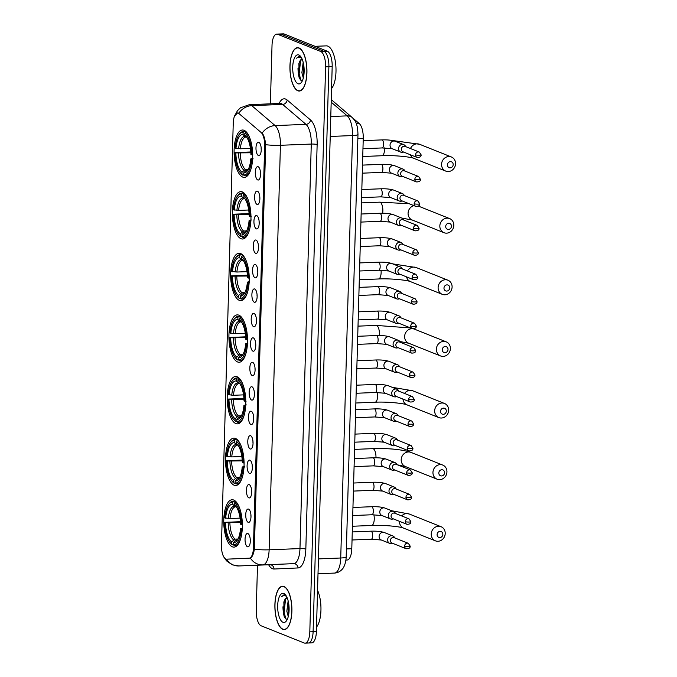 <?xml version="1.0" encoding="UTF-8"?>
<svg xmlns="http://www.w3.org/2000/svg" width="677" height="677" viewBox="0 0 677 677"><rect width="100%" height="100%" fill="white"/><g stroke="black" fill="none" stroke-linecap="round" stroke-linejoin="round"><path stroke-width="1.02" d="M239.294 300.334A23.703 9.258 -92.3 0 0 240.894 300.622A23.703 9.258 -92.3 0 0 249.246 278.611A23.703 9.258 -92.3 0 0 240.597 253.545A23.703 9.258 -92.3 0 0 238.998 253.257A23.703 9.258 -92.3 0 0 230.645 275.268A23.703 9.258 -92.3 0 0 239.294 300.334M234.132 485.206A23.703 9.258 -92.3 0 0 235.731 485.494A23.703 9.258 -92.3 0 0 244.084 463.483A23.703 9.258 -92.3 0 0 235.435 438.417A23.703 9.258 -92.3 0 0 233.827 438.129A23.703 9.258 -92.3 0 0 225.483 460.14A23.703 9.258 -92.3 0 0 234.132 485.206M235.85 423.582A23.703 9.258 -92.3 0 0 237.458 423.87A23.703 9.258 -92.3 0 0 245.802 401.859A23.703 9.258 -92.3 0 0 237.153 376.793A23.703 9.258 -92.3 0 0 235.554 376.505A23.703 9.258 -92.3 0 0 227.201 398.516A23.703 9.258 -92.3 0 0 235.85 423.582M237.568 361.958A23.703 9.258 -92.3 0 0 239.176 362.246A23.703 9.258 -92.3 0 0 247.528 340.235A23.703 9.258 -92.3 0 0 238.879 315.169A23.703 9.258 -92.3 0 0 237.272 314.881A23.703 9.258 -92.3 0 0 228.919 336.892A23.703 9.258 -92.3 0 0 237.568 361.958M241.012 238.71A23.703 9.258 -92.3 0 0 242.62 239.006A23.703 9.258 -92.3 0 0 250.972 216.995A23.703 9.258 -92.3 0 0 242.324 191.921A23.703 9.258 -92.3 0 0 240.716 191.633A23.703 9.258 -92.3 0 0 232.363 213.644A23.703 9.258 -92.3 0 0 241.012 238.71M242.738 177.095A23.703 9.258 -92.3 0 0 244.338 177.382A23.703 9.258 -92.3 0 0 252.69 155.371A23.703 9.258 -92.3 0 0 244.042 130.297A23.703 9.258 -92.3 0 0 242.434 130.009A23.703 9.258 -92.3 0 0 234.09 152.02A23.703 9.258 -92.3 0 0 242.738 177.095M232.406 546.83A23.703 9.258 -92.3 0 0 234.014 547.118A23.703 9.258 -92.3 0 0 242.366 525.107A23.703 9.258 -92.3 0 0 233.717 500.041A23.703 9.258 -92.3 0 0 232.109 499.744A23.703 9.258 -92.3 0 0 223.757 521.755A23.703 9.258 -92.3 0 0 232.406 546.83M248.544 509.087A6.711 2.623 87.7 0 1 248.764 509.197A6.711 2.623 87.7 0 1 250.981 515.603A6.711 2.623 87.7 0 1 249.288 522.162A6.711 2.623 87.7 0 1 248.18 522.331A6.711 2.623 87.7 0 1 245.734 514.655A6.711 2.623 87.7 0 1 248.544 509.087M249.229 484.63A6.711 2.623 87.7 0 1 249.449 484.74A6.711 2.623 87.7 0 1 251.666 491.147A6.711 2.623 87.7 0 1 249.974 497.705A6.711 2.623 87.7 0 1 248.857 497.874A6.711 2.623 87.7 0 1 246.42 490.199A6.711 2.623 87.7 0 1 249.229 484.63M249.915 460.174A6.711 2.623 87.7 0 1 250.135 460.284A6.711 2.623 87.7 0 1 252.343 466.69A6.711 2.623 87.7 0 1 250.651 473.248A6.711 2.623 87.7 0 1 249.542 473.418A6.711 2.623 87.7 0 1 247.097 465.751A6.711 2.623 87.7 0 1 249.915 460.174M250.592 435.717A6.711 2.623 87.7 0 1 250.82 435.836A6.711 2.623 87.7 0 1 253.029 442.233A6.711 2.623 87.7 0 1 251.336 448.792A6.711 2.623 87.7 0 1 250.228 448.961A6.711 2.623 87.7 0 1 247.782 441.294A6.711 2.623 87.7 0 1 250.592 435.717M251.277 411.261A6.711 2.623 87.7 0 1 251.497 411.379A6.711 2.623 87.7 0 1 253.714 417.777A6.711 2.623 87.7 0 1 252.022 424.344A6.711 2.623 87.7 0 1 250.905 424.504A6.711 2.623 87.7 0 1 248.467 416.837A6.711 2.623 87.7 0 1 251.277 411.261M251.962 386.812A6.711 2.623 87.7 0 1 252.182 386.922A6.711 2.623 87.7 0 1 254.391 393.329A6.711 2.623 87.7 0 1 252.707 399.887A6.711 2.623 87.7 0 1 251.59 400.056A6.711 2.623 87.7 0 1 249.153 392.381A6.711 2.623 87.7 0 1 251.962 386.812M252.648 362.356A6.711 2.623 87.7 0 1 252.868 362.466A6.711 2.623 87.7 0 1 255.077 368.872A6.711 2.623 87.7 0 1 253.384 375.43A6.711 2.623 87.7 0 1 252.276 375.6A6.711 2.623 87.7 0 1 249.83 367.924A6.711 2.623 87.7 0 1 252.648 362.356M253.325 337.899A6.711 2.623 87.7 0 1 253.545 338.009A6.711 2.623 87.7 0 1 255.762 344.415A6.711 2.623 87.7 0 1 254.07 350.974A6.711 2.623 87.7 0 1 252.961 351.143A6.711 2.623 87.7 0 1 250.515 343.476A6.711 2.623 87.7 0 1 253.325 337.899M254.01 313.443A6.711 2.623 87.7 0 1 254.23 313.561A6.711 2.623 87.7 0 1 256.448 319.959A6.711 2.623 87.7 0 1 254.755 326.526A6.711 2.623 87.7 0 1 253.638 326.686A6.711 2.623 87.7 0 1 251.201 319.019A6.711 2.623 87.7 0 1 254.01 313.443M254.696 288.986A6.711 2.623 87.7 0 1 254.916 289.104A6.711 2.623 87.7 0 1 257.125 295.502A6.711 2.623 87.7 0 1 255.432 302.069A6.711 2.623 87.7 0 1 254.324 302.23A6.711 2.623 87.7 0 1 251.886 294.563A6.711 2.623 87.7 0 1 254.696 288.986M255.373 264.538A6.711 2.623 87.7 0 1 255.601 264.648A6.711 2.623 87.7 0 1 257.81 271.054A6.711 2.623 87.7 0 1 256.118 277.612A6.711 2.623 87.7 0 1 255.009 277.782A6.711 2.623 87.7 0 1 252.563 270.106A6.711 2.623 87.7 0 1 255.373 264.538M256.058 240.081A6.711 2.623 87.7 0 1 256.278 240.191A6.711 2.623 87.7 0 1 258.496 246.597A6.711 2.623 87.7 0 1 256.803 253.156A6.711 2.623 87.7 0 1 255.686 253.325A6.711 2.623 87.7 0 1 253.249 245.649A6.711 2.623 87.7 0 1 256.058 240.081M256.744 215.624A6.711 2.623 87.7 0 1 256.964 215.735A6.711 2.623 87.7 0 1 259.181 222.141A6.711 2.623 87.7 0 1 257.488 228.699A6.711 2.623 87.7 0 1 256.371 228.868A6.711 2.623 87.7 0 1 253.934 221.201A6.711 2.623 87.7 0 1 256.744 215.624M257.429 191.168A6.711 2.623 87.7 0 1 257.649 191.286A6.711 2.623 87.7 0 1 259.858 197.684A6.711 2.623 87.7 0 1 258.165 204.251A6.711 2.623 87.7 0 1 257.057 204.412A6.711 2.623 87.7 0 1 254.611 196.745A6.711 2.623 87.7 0 1 257.429 191.168M258.106 166.711A6.711 2.623 87.7 0 1 258.335 166.83A6.711 2.623 87.7 0 1 260.543 173.227A6.711 2.623 87.7 0 1 258.851 179.794A6.711 2.623 87.7 0 1 257.742 179.955A6.711 2.623 87.7 0 1 255.297 172.288A6.711 2.623 87.7 0 1 258.106 166.711M258.792 142.263A6.711 2.623 87.7 0 1 259.012 142.373A6.711 2.623 87.7 0 1 261.229 148.779A6.711 2.623 87.7 0 1 259.536 155.338A6.711 2.623 87.7 0 1 258.419 155.507A6.711 2.623 87.7 0 1 255.982 147.831A6.711 2.623 87.7 0 1 258.792 142.263M247.867 533.535A6.711 2.623 87.7 0 1 248.087 533.654A6.711 2.623 87.7 0 1 250.295 540.051A6.711 2.623 87.7 0 1 248.603 546.618A6.711 2.623 87.7 0 1 247.494 546.779A6.711 2.623 87.7 0 1 245.049 539.112A6.711 2.623 87.7 0 1 247.867 533.535M226.677 559.177A12.076 4.722 87.7 0 1 226.668 559.177A12.076 4.722 87.7 0 1 225.856 559.033A12.076 4.722 87.7 0 1 221.455 545.222L233.243 123.222A12.076 4.722 87.7 0 1 237.492 113.042A12.076 4.722 87.7 0 1 239.125 113.702L261.085 132.464A12.076 4.722 87.7 0 1 264.665 145.758L253.426 547.989A12.076 4.722 87.7 0 1 249.187 558.17L226.677 559.177M347.089 560.031L345.913 560.082L347.089 560.031A13.413 5.238 87.7 0 0 351.795 548.725L363.253 138.353A13.413 5.238 87.7 0 0 359.275 123.578L352.514 117.798M250.228 539.07A4.028 1.574 -92.3 0 0 250.304 541.05M261.161 147.789A4.028 1.574 -92.3 0 0 261.237 149.769M260.476 172.246A4.028 1.574 -92.3 0 0 260.552 174.226M259.79 196.694A4.028 1.574 -92.3 0 0 259.875 198.674M259.105 221.151A4.028 1.574 -92.3 0 0 259.189 223.131M258.428 245.607A4.028 1.574 -92.3 0 0 258.504 247.587M257.742 270.064A4.028 1.574 -92.3 0 0 257.819 272.044M257.057 294.52A4.028 1.574 -92.3 0 0 257.142 296.501M256.38 318.969A4.028 1.574 -92.3 0 0 256.456 320.949M255.694 343.425A4.028 1.574 -92.3 0 0 255.771 345.405M255.009 367.882A4.028 1.574 -92.3 0 0 255.094 369.862M254.324 392.338A4.028 1.574 -92.3 0 0 254.408 394.319M253.647 416.795A4.028 1.574 -92.3 0 0 253.723 418.775M252.961 441.243A4.028 1.574 -92.3 0 0 253.037 443.223M252.276 465.7A4.028 1.574 -92.3 0 0 252.36 467.68M251.599 490.156A4.028 1.574 -92.3 0 0 251.675 492.137M250.913 514.613A4.028 1.574 -92.3 0 0 250.989 516.593M282.791 629.314A21.689 8.479 -92.3 0 0 284.264 629.576A21.689 8.479 -92.3 0 0 291.905 609.435A21.689 8.479 -92.3 0 0 283.993 586.494A21.689 8.479 -92.3 0 0 282.521 586.231A21.689 8.479 -92.3 0 0 274.879 606.372A21.689 8.479 -92.3 0 0 282.791 629.314M297.838 90.769A21.689 8.479 -92.3 0 0 299.302 91.04A21.689 8.479 -92.3 0 0 306.943 70.89A21.689 8.479 -92.3 0 0 299.031 47.957A21.689 8.479 -92.3 0 0 297.567 47.686A21.689 8.479 -92.3 0 0 289.925 67.835A21.689 8.479 -92.3 0 0 297.838 90.769M234.521 116.105L237.559 112.924L238.795 113.194A15.656 13.548 -49.5 0 1 251.776 105.646L275.116 125.592A17.89 6.99 87.7 0 1 280.422 145.293L269.124 549.809A15.656 2.48 -178.4 0 1 254.374 549.199C253.528 554.311 252.174 557.239 250.304 557.975A15.656 14.412 -92.6 0 0 262.845 564.889L238.913 565.955A17.89 6.99 87.7 0 1 238.905 565.955L293.7 563.653A17.89 6.99 -92.3 0 0 299.97 548.573L311.276 144.057A17.89 6.99 -92.3 0 0 305.97 124.356L282.622 104.41A17.89 6.99 -92.3 0 0 281.42 103.657A17.89 6.99 -92.3 0 0 280.202 103.437L280.43 103.437M307.476 642.854A13.413 5.238 -92.3 0 0 308.39 643.015L311.682 642.888A13.413 5.238 -92.3 0 0 316.396 631.573L332.179 66.558A13.413 5.238 -92.3 0 0 327.296 51.215L284.222 34.011L280.93 34.146A13.413 5.238 -92.3 0 0 280.024 33.985A13.413 5.238 -92.3 0 1 280.93 34.146L324.004 51.342L280.93 34.146L277.638 34.282A13.413 5.238 -92.3 0 0 276.732 34.112A13.413 5.238 -92.3 0 0 272.019 45.427L270.385 103.835M332.179 66.558L328.887 66.684A13.413 5.238 -92.3 0 0 324.004 51.342A13.413 5.238 -92.3 0 1 328.887 66.684L313.104 631.709L328.887 66.684L325.595 66.82A13.413 5.238 -92.3 0 0 320.712 51.477L277.638 34.282M308.39 643.015A13.413 5.238 -92.3 0 0 313.104 631.709A13.413 5.238 -92.3 0 1 308.39 643.015L305.099 643.15A13.413 5.238 -92.3 0 0 309.812 631.844L325.595 66.82M279.085 103.479A22.358 8.733 87.7 0 1 285.652 99.079A22.358 8.733 87.7 0 1 287.166 100.018L310.506 119.964A4.468 3.867 130.5 0 1 305.97 124.356L275.116 125.592A15.656 13.548 -49.5 0 0 262.177 133.09C263.954 135.442 265.113 139.31 265.672 144.683L254.374 549.199M257.497 565.21L256.236 610.442A13.413 5.238 -92.3 0 0 261.119 625.785L304.193 642.989A13.413 5.238 -92.3 0 0 305.099 643.15M297.998 68.25A17.89 6.99 -92.3 0 0 299.276 78.1M282.961 606.787A17.89 6.99 -92.3 0 0 284.238 616.637M284.222 34.011A13.413 5.238 -92.3 0 0 283.308 33.85L276.732 34.112M283.985 586.714A21.469 8.386 -92.3 0 0 282.529 586.451A21.469 8.386 -92.3 0 0 274.972 606.389A21.469 8.386 -92.3 0 0 282.8 629.085A21.469 8.386 -92.3 0 0 284.255 629.348A21.469 8.386 -92.3 0 0 291.812 609.418A21.469 8.386 -92.3 0 0 283.985 586.714M288.267 616.586L286.836 611.238L288.14 600.837M288.715 614.394L288.14 611.187L288.647 603.317M287.09 597.639A10.104 3.952 -92.3 0 0 284.695 600.008L287.116 597.706M285.339 594.981L284.145 594.677L281.53 596.742C283.113 595.515 284.755 595.379 286.439 596.327M282.986 622.29A14.581 5.695 -92.3 0 0 286.337 620.995A14.581 5.695 -92.3 0 0 289.087 607.675A14.581 5.695 -92.3 0 0 285.279 594.618A14.581 5.695 -92.3 0 0 283.79 593.509A14.581 5.695 -92.3 0 0 277.68 605.619A14.581 5.695 -92.3 0 0 282.986 622.29M284.695 600.008L283.849 601.98L284.222 616.612L285.99 619.049L287.387 619.176M316.523 627.063A22.358 8.733 -92.3 0 0 317.547 590.302M281.53 596.742L284.374 594.685M285.956 619.032L284.12 612.406L285.584 598.739M284.509 617.238L283.468 612.431L284.179 601.083M288.859 613.404L288.766 604.112M299.022 48.177A21.469 8.386 -92.3 0 0 297.575 47.915A21.469 8.386 -92.3 0 0 290.01 67.844A21.469 8.386 -92.3 0 0 297.846 90.549A21.469 8.386 -92.3 0 0 299.293 90.811A21.469 8.386 -92.3 0 0 306.859 70.882A21.469 8.386 -92.3 0 0 299.022 48.177M331.561 88.526A22.358 8.733 -92.3 0 0 335.792 65.17A22.358 8.733 -92.3 0 0 327.846 46.138A22.358 8.733 -92.3 0 0 326.331 45.867L315.033 46.315M303.304 78.05L301.883 72.701L303.178 62.301M303.761 75.849L303.186 72.651L303.685 64.772M302.128 59.102A10.104 3.952 -92.3 0 0 299.742 61.472L302.162 59.17M300.376 56.445L299.192 56.14L296.577 58.205C298.159 56.978 299.793 56.843 301.485 57.79M298.032 83.753A14.581 5.695 -92.3 0 0 301.383 82.459A14.581 5.695 -92.3 0 0 304.125 69.139A14.581 5.695 -92.3 0 0 300.317 56.073A14.581 5.695 -92.3 0 0 298.836 54.972A14.581 5.695 -92.3 0 0 292.726 67.082A14.581 5.695 -92.3 0 0 298.032 83.753M299.742 61.472L298.895 63.443L299.268 78.075L301.037 80.512L302.433 80.639M296.577 58.205L299.412 56.14M301.003 80.487L299.158 73.869L300.63 60.202M299.556 78.701L298.506 73.895L299.226 62.546M303.897 74.868L303.812 65.567M442.851 534.348A3.131 2.835 111.8 0 0 437.097 534.576A3.131 2.835 111.8 0 0 442.851 534.348M431.232 534.043A7.599 6.897 -68.2 0 1 441.04 526.706A7.599 6.897 -68.2 0 1 445.212 533.484A7.599 6.897 -68.2 0 1 435.404 540.83A7.599 6.897 -68.2 0 1 431.232 534.043M237.17 539.814L235.334 540.542L233.413 542.632A19.227 7.515 -92.3 0 0 236.95 540.703A19.227 7.515 -92.3 0 0 240.479 528.627L242.459 529.059M233.455 544.79L232.397 544.833L231.602 543.978A21.292 8.319 -92.3 0 1 230.307 542.836A21.292 8.319 -92.3 0 1 224.713 522.331L240.487 521.705M228.758 504.314A21.292 8.319 -92.3 0 1 232.77 502.19L233.616 501.268A22.18 8.666 -92.3 0 0 232.99 501.234A22.18 8.666 -92.3 0 0 229.401 503.476L228.758 504.314A21.292 8.319 -92.3 0 0 224.832 517.913L230.019 518.531L240.107 518.125M233.616 501.268L235.494 501.192M236.214 501.928L234.521 502.884A21.292 8.319 -92.3 0 1 241.41 524.531L242.586 524.641M239.303 507.301A22.18 8.666 -92.3 0 0 235.368 501.97M241.291 528.949A21.292 8.319 -92.3 0 1 233.353 544.68L234.149 545.535A22.18 8.666 -92.3 0 0 234.775 545.56A22.18 8.666 -92.3 0 0 240.572 539.01M232.77 502.19L232.71 504.23A19.227 7.515 -92.3 0 0 225.644 518.243M241.41 524.531L240.597 524.21A19.227 7.515 -92.3 0 0 235.545 505.905A19.227 7.515 -92.3 0 0 234.462 504.932L234.521 502.884M233.353 544.68L233.413 542.632M236.163 506.76L234.521 506.176L232.71 504.23M234.462 504.932L236.4 506.997M240.479 528.627L242.738 528.068M235.96 506.768L235.774 506.768A16.544 6.465 -92.3 0 0 235.714 506.768A16.544 6.465 -92.3 0 0 230.019 518.531M230.307 542.836L231.009 543.614A22.18 8.666 -92.3 0 0 232.397 544.833M224.713 522.331L225.517 522.652A19.227 7.515 -92.3 0 0 231.661 541.938L231.602 543.978M240.538 522.517L225.517 522.652M231.661 541.938L235.054 539.129L237.991 539.01M444.577 472.724A3.131 2.835 111.8 0 0 438.814 472.961A3.131 2.835 111.8 0 0 444.577 472.724M432.95 472.419A7.599 6.897 -68.2 0 1 442.766 465.082A7.599 6.897 -68.2 0 1 446.938 471.861A7.599 6.897 -68.2 0 1 437.122 479.206A7.599 6.897 -68.2 0 1 432.95 472.419M238.888 478.19L237.052 478.918L235.131 481.008A19.227 7.515 -92.3 0 0 238.668 479.079A19.227 7.515 -92.3 0 0 242.197 467.003L244.185 467.435M235.181 483.166L234.124 483.209L233.32 482.354A21.292 8.319 -92.3 0 1 232.025 481.212A21.292 8.319 -92.3 0 1 226.431 460.707L242.214 460.081M230.476 442.69A21.292 8.319 -92.3 0 1 234.487 440.566L235.334 439.644A22.18 8.666 -92.3 0 0 234.716 439.61A22.18 8.666 -92.3 0 0 231.119 441.853L230.476 442.69A21.292 8.319 -92.3 0 0 226.558 456.29L231.746 456.907L241.824 456.501M235.334 439.644L237.212 439.568M237.94 440.312L236.239 441.26A21.292 8.319 -92.3 0 1 243.128 462.916L244.304 463.017M241.02 445.678A22.18 8.666 -92.3 0 0 237.085 440.346M243.009 467.325A21.292 8.319 -92.3 0 1 235.071 483.056L235.875 483.911A22.18 8.666 -92.3 0 0 236.493 483.945A22.18 8.666 -92.3 0 0 242.29 477.387M234.487 440.566L234.437 442.606A19.227 7.515 -92.3 0 0 227.362 456.62M243.128 462.916L242.324 462.586A19.227 7.515 -92.3 0 0 237.272 444.281A19.227 7.515 -92.3 0 0 236.18 443.308L236.239 441.26M235.071 483.056L235.131 481.008M237.889 445.136L236.239 444.552L234.437 442.606M236.18 443.308L238.118 445.373M242.197 467.003L244.456 466.445M237.678 445.144L237.441 445.144A16.544 6.465 -92.3 0 0 237.441 445.144A16.544 6.465 -92.3 0 0 231.746 456.907M232.025 481.212L232.736 481.99A22.18 8.666 -92.3 0 0 234.124 483.209M226.431 460.707L227.244 461.029A19.227 7.515 -92.3 0 0 233.379 480.315L233.32 482.354M242.264 460.893L227.244 461.029M233.379 480.315L236.772 477.513L239.717 477.395M446.295 411.1A3.131 2.835 111.8 0 0 440.532 411.337A3.131 2.835 111.8 0 0 446.295 411.1M434.668 410.804A7.599 6.897 -68.2 0 1 444.484 403.458A7.599 6.897 -68.2 0 1 448.656 410.237A7.599 6.897 -68.2 0 1 438.848 417.582A7.599 6.897 -68.2 0 1 434.668 410.804M240.606 416.575L238.778 417.294L236.848 419.393A19.227 7.515 -92.3 0 0 240.386 417.455A19.227 7.515 -92.3 0 0 243.923 405.379L245.903 405.811M236.899 421.543L235.841 421.585L235.046 420.73A21.292 8.319 -92.3 0 1 233.751 419.588A21.292 8.319 -92.3 0 1 228.149 399.083L243.932 398.457M232.203 381.066A21.292 8.319 -92.3 0 1 236.214 378.942L237.06 378.02A22.18 8.666 -92.3 0 0 236.434 377.986A22.18 8.666 -92.3 0 0 232.846 380.229L232.203 381.066A21.292 8.319 -92.3 0 0 228.276 394.674L233.463 395.283L243.551 394.877M237.06 378.02L238.939 377.944M239.658 378.688L237.965 379.645A21.292 8.319 -92.3 0 1 244.854 401.292L246.03 401.393M242.738 384.054A22.18 8.666 -92.3 0 0 238.812 378.722M244.727 405.701A21.292 8.319 -92.3 0 1 236.798 421.432L237.593 422.287A22.18 8.666 -92.3 0 0 238.219 422.321A22.18 8.666 -92.3 0 0 244.016 415.763M236.214 378.942L236.155 380.982A19.227 7.515 -92.3 0 0 229.088 394.996M244.854 401.292L244.042 400.962A19.227 7.515 -92.3 0 0 238.989 382.657A19.227 7.515 -92.3 0 0 237.906 381.684L237.965 379.645M236.798 421.432L236.848 419.393M239.607 383.512L237.965 382.928L236.155 380.982M237.906 381.684L239.836 383.749M243.923 405.379L246.183 404.821M239.396 383.52L239.159 383.52A16.544 6.465 -92.3 0 0 233.463 395.283M233.751 419.588L234.454 420.375A22.18 8.666 -92.3 0 0 235.841 421.585M228.149 399.083L228.961 399.405A19.227 7.515 -92.3 0 0 235.105 418.691L235.046 420.73M243.982 399.269L228.961 399.405M235.105 418.691L238.499 415.89L241.435 415.771M448.013 349.476A3.131 2.835 111.8 0 0 442.259 349.713A3.131 2.835 111.8 0 0 448.013 349.476M436.394 349.18A7.599 6.897 -68.2 0 1 446.202 341.834A7.599 6.897 -68.2 0 1 450.383 348.613A7.599 6.897 -68.2 0 1 440.566 355.958A7.599 6.897 -68.2 0 1 436.394 349.18M242.332 354.951L240.496 355.67L238.575 357.769A19.227 7.515 -92.3 0 0 242.112 355.831A19.227 7.515 -92.3 0 0 245.641 343.755L247.63 344.187M238.626 359.919L237.559 359.961L236.764 359.106A21.292 8.319 -92.3 0 1 235.469 357.964A21.292 8.319 -92.3 0 1 229.875 337.459L245.658 336.833M233.92 319.442A21.292 8.319 -92.3 0 1 237.932 317.318L238.778 316.396A22.18 8.666 -92.3 0 0 238.16 316.362A22.18 8.666 -92.3 0 0 234.564 318.613L233.92 319.442A21.292 8.319 -92.3 0 0 229.994 333.05L235.19 333.659L245.269 333.253M238.778 316.396L240.657 316.32M241.384 317.064L239.683 318.021A21.292 8.319 -92.3 0 1 246.572 339.668L247.748 339.778M244.465 322.43A22.18 8.666 -92.3 0 0 240.53 317.098M246.453 344.077A21.292 8.319 -92.3 0 1 238.516 359.809L239.311 360.663A22.18 8.666 -92.3 0 0 239.937 360.697A22.18 8.666 -92.3 0 0 245.734 354.139M237.932 317.318L237.872 319.358A19.227 7.515 -92.3 0 0 230.806 333.372M246.572 339.668L245.768 339.346A19.227 7.515 -92.3 0 0 240.716 321.033A19.227 7.515 -92.3 0 0 239.624 320.06L239.683 318.021M238.516 359.809L238.575 357.769M241.334 321.888L239.683 321.304L237.872 319.358M239.624 320.06L241.562 322.125M245.641 343.755L247.9 343.205M241.122 321.897L240.944 321.897A16.544 6.465 -92.3 0 0 240.877 321.897A16.544 6.465 -92.3 0 0 235.19 333.659M235.469 357.964L236.18 358.751A22.18 8.666 -92.3 0 0 237.559 359.961M229.875 337.459L230.688 337.789A19.227 7.515 -92.3 0 0 236.823 357.067L236.764 359.106M245.7 337.645L230.688 337.789M236.823 357.067L240.217 354.266L243.153 354.147M449.74 287.86A3.131 2.835 111.8 0 0 443.977 288.089A3.131 2.835 111.8 0 0 449.74 287.86M438.112 287.556A7.599 6.897 -68.2 0 1 447.929 280.21A7.599 6.897 -68.2 0 1 452.101 286.989A7.599 6.897 -68.2 0 1 442.284 294.334A7.599 6.897 -68.2 0 1 438.112 287.556M244.05 293.327L242.214 294.055L240.293 296.145A19.227 7.515 -92.3 0 0 243.83 294.216A19.227 7.515 -92.3 0 0 247.359 282.131L249.348 282.563M240.343 298.303L239.286 298.345L238.49 297.491A21.292 8.319 -92.3 0 1 237.195 296.34A21.292 8.319 -92.3 0 1 231.593 275.835L247.376 275.209M235.647 257.827A21.292 8.319 -92.3 0 1 239.658 255.694L240.504 254.772A22.18 8.666 -92.3 0 0 239.878 254.747A22.18 8.666 -92.3 0 0 236.29 256.989L235.647 257.827A21.292 8.319 -92.3 0 0 231.72 271.426L236.908 272.036L246.995 271.629M240.504 254.772L242.374 254.696M243.102 255.441L241.401 256.397A21.292 8.319 -92.3 0 1 248.298 278.044L249.475 278.154M246.183 260.814A22.18 8.666 -92.3 0 0 242.256 255.474M248.171 282.461A21.292 8.319 -92.3 0 1 240.233 298.185L241.037 299.039A22.18 8.666 -92.3 0 0 241.655 299.073A22.18 8.666 -92.3 0 0 247.46 292.515M239.658 255.694L239.599 257.742A19.227 7.515 -92.3 0 0 232.533 271.748M248.298 278.044L247.486 277.722A19.227 7.515 -92.3 0 0 242.434 259.418A19.227 7.515 -92.3 0 0 241.35 258.436L241.401 256.397M240.233 298.185L240.293 296.145M243.051 260.264L241.41 259.68L239.599 257.742M241.35 258.436L243.28 260.501M247.359 282.131L249.627 281.581M242.84 260.273L242.603 260.273A16.544 6.465 -92.3 0 0 242.603 260.273A16.544 6.465 -92.3 0 0 236.908 272.036M237.195 296.34L237.898 297.127A22.18 8.666 -92.3 0 0 239.286 298.345M231.593 275.835L232.406 276.165A19.227 7.515 -92.3 0 0 238.541 295.443L238.49 297.491M247.427 276.021L232.406 276.165M238.541 295.443L241.934 292.642L244.879 292.523M451.457 226.236A3.131 2.835 111.8 0 0 445.703 226.465A3.131 2.835 111.8 0 0 451.457 226.236M439.838 225.932A7.599 6.897 -68.2 0 1 449.646 218.586A7.599 6.897 -68.2 0 1 453.818 225.373A7.599 6.897 -68.2 0 1 444.01 232.71A7.599 6.897 -68.2 0 1 439.838 225.932M245.776 231.703L243.94 232.431L242.019 234.521A19.227 7.515 -92.3 0 0 245.556 232.592A19.227 7.515 -92.3 0 0 249.085 220.507L251.065 220.939M242.061 236.679L241.004 236.722L240.208 235.867A21.292 8.319 -92.3 0 1 238.913 234.716A21.292 8.319 -92.3 0 1 233.32 214.22L249.094 213.593M237.365 196.203A21.292 8.319 -92.3 0 1 241.376 194.071L242.222 193.157A22.18 8.666 -92.3 0 0 241.596 193.123A22.18 8.666 -92.3 0 0 238.008 195.365L237.365 196.203A21.292 8.319 -92.3 0 0 233.438 209.802L238.626 210.412L248.713 210.005M242.222 193.157L244.101 193.08M244.82 193.817L243.128 194.773A21.292 8.319 -92.3 0 1 250.016 216.42L251.192 216.53M247.909 199.19A22.18 8.666 -92.3 0 0 243.974 193.85M249.898 220.837A21.292 8.319 -92.3 0 1 241.96 236.561L242.755 237.415A22.18 8.666 -92.3 0 0 243.382 237.449A22.18 8.666 -92.3 0 0 249.178 230.899M241.376 194.071L241.317 196.118A19.227 7.515 -92.3 0 0 234.25 210.124M250.016 216.42L249.204 216.098A19.227 7.515 -92.3 0 0 244.152 197.794A19.227 7.515 -92.3 0 0 243.068 196.812L243.128 194.773M241.96 236.561L242.019 234.521M244.769 198.64L243.128 198.056L241.317 196.118M243.068 196.812L245.006 198.877M249.085 220.507L251.345 219.957M244.566 198.649L244.321 198.649A16.544 6.465 -92.3 0 0 238.626 210.412M238.913 234.716L239.624 235.503A22.18 8.666 -92.3 0 0 241.004 236.722M233.32 214.22L234.124 214.541A19.227 7.515 -92.3 0 0 240.267 233.819L240.208 235.867M249.144 214.397L234.124 214.541M240.267 233.819L243.661 231.018L246.597 230.899M453.184 164.613A3.131 2.835 111.8 0 0 447.421 164.841A3.131 2.835 111.8 0 0 453.184 164.613M441.556 164.308A7.599 6.897 -68.2 0 1 451.373 156.971A7.599 6.897 -68.2 0 1 455.545 163.749A7.599 6.897 -68.2 0 1 445.728 171.086A7.599 6.897 -68.2 0 1 441.556 164.308M247.494 170.079L245.658 170.807L243.737 172.897A19.227 7.515 -92.3 0 0 247.274 170.968A19.227 7.515 -92.3 0 0 250.803 158.892L252.792 159.323M243.788 175.055L242.73 175.098L241.926 174.243A21.292 8.319 -92.3 0 1 240.631 173.1A21.292 8.319 -92.3 0 1 235.037 152.596L250.82 151.97M239.083 134.579A21.292 8.319 -92.3 0 1 243.094 132.447L243.94 131.533A22.18 8.666 -92.3 0 0 243.322 131.499A22.18 8.666 -92.3 0 0 239.726 133.741L239.083 134.579A21.292 8.319 -92.3 0 0 235.164 148.178L240.352 148.788L250.431 148.39M243.94 131.533L245.819 131.456M246.546 132.193L244.846 133.149A21.292 8.319 -92.3 0 1 251.742 154.796L252.91 154.906M249.627 137.566A22.18 8.666 -92.3 0 0 245.692 132.227M251.616 159.213A21.292 8.319 -92.3 0 1 243.678 174.937L244.482 175.792A22.18 8.666 -92.3 0 0 245.099 175.825A22.18 8.666 -92.3 0 0 250.896 169.275M243.094 132.447L243.043 134.495A19.227 7.515 -92.3 0 0 235.968 148.5M251.742 154.796L250.93 154.474A19.227 7.515 -92.3 0 0 245.878 136.17A19.227 7.515 -92.3 0 0 244.786 135.188L244.846 133.149M243.678 174.937L243.737 172.897M246.496 137.025L244.846 136.432L243.043 134.495M244.786 135.188L246.724 137.253M250.803 158.892L253.063 158.333M246.284 137.033L246.106 137.025A16.544 6.465 -92.3 0 0 246.047 137.025A16.544 6.465 -92.3 0 0 240.352 148.788M240.631 173.1L241.342 173.879A22.18 8.666 -92.3 0 0 242.73 175.098M235.037 152.596L235.85 152.917A19.227 7.515 -92.3 0 0 241.985 172.195L241.926 174.243M250.871 152.782L235.85 152.917M241.985 172.195L245.379 169.394L248.324 169.275M394.86 537.953L394.403 537.242A4.028 3.647 111.8 0 0 387.616 539.814A4.028 3.647 111.8 0 0 391.881 543.546L392.711 543.352M404.601 546.144A2.911 2.64 111.8 0 1 408.349 543.335L394.149 537.665A2.911 2.64 111.8 0 0 390.401 540.474A2.911 2.64 111.8 0 0 391.991 543.064L406.192 548.734C409.018 548.776 410.347 547.896 410.177 546.119A2.911 0.457 1.6 0 1 408.409 546.491A2.911 0.457 -178.4 0 1 404.601 546.144A2.911 2.64 111.8 0 0 406.192 548.734M395.546 513.496L395.089 512.785A4.028 3.647 111.8 0 0 388.302 515.358A4.028 3.647 111.8 0 0 392.567 519.09L393.388 518.895M405.278 521.688A2.911 2.64 111.8 0 1 409.035 518.878L394.835 513.208A2.911 2.64 111.8 0 0 391.078 516.018A2.911 2.64 111.8 0 0 392.677 518.607L406.877 524.286C409.703 524.32 411.032 523.448 410.863 521.662A2.911 0.457 1.6 0 1 409.094 522.035A2.911 0.457 -178.4 0 1 405.278 521.688A2.911 2.64 111.8 0 0 406.877 524.286M396.231 489.039L395.766 488.337A4.028 3.647 111.8 0 0 388.987 490.91A4.028 3.647 111.8 0 0 393.252 494.633L394.073 494.438M405.963 497.231A2.911 2.64 111.8 0 1 409.712 494.43L395.512 488.76A2.911 2.64 111.8 0 0 391.763 491.561A2.911 2.64 111.8 0 0 393.362 494.159L407.562 499.829C410.389 499.863 411.718 498.991 411.54 497.206A2.911 0.457 1.6 0 1 409.78 497.578A2.911 0.457 -178.4 0 1 405.963 497.231A2.911 2.64 111.8 0 0 407.562 499.829M396.917 464.591L396.451 463.88A4.028 3.647 111.8 0 0 389.664 466.453A4.028 3.647 111.8 0 0 393.938 470.185L394.759 469.99M406.649 472.783A2.911 2.64 111.8 0 1 410.397 469.973L396.197 464.304A2.911 2.64 111.8 0 0 392.448 467.113A2.911 2.64 111.8 0 0 394.039 469.703L408.239 475.372C411.066 475.406 412.395 474.535 412.225 472.749A2.911 0.457 1.6 0 1 410.457 473.13A2.911 0.457 -178.4 0 1 406.649 472.783A2.911 2.64 111.8 0 0 408.239 475.372M397.594 440.135L397.137 439.424A4.028 3.647 111.8 0 0 390.35 441.996A4.028 3.647 111.8 0 0 394.615 445.728L395.444 445.534M407.334 448.326A2.911 2.64 111.8 0 1 411.083 445.517L396.883 439.847A2.911 2.64 111.8 0 0 393.134 442.656A2.911 2.64 111.8 0 0 394.725 445.246L408.925 450.916C411.751 450.95 413.08 450.078 412.911 448.301A2.911 0.457 1.6 0 1 411.142 448.673A2.911 0.457 -178.4 0 1 407.334 448.326A2.911 2.64 111.8 0 0 408.925 450.916M398.279 415.678L397.814 414.967A4.028 3.647 111.8 0 0 391.035 417.54A4.028 3.647 111.8 0 0 395.3 421.272L396.121 421.077M408.011 423.87A2.911 2.64 111.8 0 1 411.768 421.06L397.568 415.39A2.911 2.64 111.8 0 0 393.811 418.2A2.911 2.64 111.8 0 0 395.41 420.789L409.61 426.459C412.437 426.502 413.765 425.621 413.596 423.844A2.911 0.457 1.6 0 1 411.828 424.217A2.911 0.457 -178.4 0 1 408.011 423.87A2.911 2.64 111.8 0 0 409.61 426.459M398.965 391.221L398.499 390.511A4.028 3.647 111.8 0 0 391.721 393.083A4.028 3.647 111.8 0 0 395.986 396.815L396.807 396.62M408.696 399.413A2.911 2.64 111.8 0 1 412.445 396.604L398.245 390.934A2.911 2.64 111.8 0 0 394.496 393.743A2.911 2.64 111.8 0 0 396.096 396.333L410.296 402.011C413.122 402.045 414.451 401.173 414.273 399.388A2.911 0.457 1.6 0 1 412.505 399.76A2.911 0.457 -178.4 0 1 408.696 399.413A2.911 2.64 111.8 0 0 410.296 402.011M399.642 366.765L399.185 366.062A4.028 3.647 111.8 0 0 392.398 368.635A4.028 3.647 111.8 0 0 396.663 372.358L397.492 372.164M409.382 374.956A2.911 2.64 111.8 0 1 413.131 372.155L398.931 366.485A2.911 2.64 111.8 0 0 395.182 369.287A2.911 2.64 111.8 0 0 396.773 371.885L410.973 377.554C413.799 377.588 415.128 376.717 414.959 374.931A2.911 0.457 1.6 0 1 413.19 375.303A2.911 0.457 -178.4 0 1 409.382 374.956A2.911 2.64 111.8 0 0 410.973 377.554M400.327 342.317L399.87 341.606A4.028 3.647 111.8 0 0 393.083 344.178A4.028 3.647 111.8 0 0 397.348 347.91L398.169 347.716M410.059 350.508A2.911 2.64 111.8 0 1 413.816 347.699L399.616 342.029A2.911 2.64 111.8 0 0 395.859 344.838A2.911 2.64 111.8 0 0 397.458 347.428L411.658 353.098C414.485 353.132 415.813 352.26 415.644 350.474A2.911 0.457 1.6 0 1 413.875 350.855A2.911 0.457 -178.4 0 1 410.059 350.508A2.911 2.64 111.8 0 0 411.658 353.098M401.012 317.86L400.547 317.149A4.028 3.647 111.8 0 0 393.769 319.722A4.028 3.647 111.8 0 0 398.034 323.454L398.855 323.259M410.744 326.052A2.911 2.64 111.8 0 1 414.502 323.242L400.293 317.572A2.911 2.64 111.8 0 0 396.544 320.382A2.911 2.64 111.8 0 0 398.144 322.971L412.344 328.641C415.17 328.675 416.499 327.803 416.321 326.026A2.911 0.457 1.6 0 1 414.561 326.399A2.911 0.457 -178.4 0 1 410.744 326.052A2.911 2.64 111.8 0 0 412.344 328.641M401.698 293.403L401.233 292.692A4.028 3.647 111.8 0 0 394.446 295.265A4.028 3.647 111.8 0 0 398.719 298.997L399.54 298.802M411.43 301.595A2.911 2.64 111.8 0 1 415.179 298.785L400.979 293.116A2.911 2.64 111.8 0 0 397.23 295.925A2.911 2.64 111.8 0 0 398.821 298.515L413.021 304.185C415.847 304.227 417.176 303.347 417.007 301.57A2.911 0.457 1.6 0 1 415.238 301.942A2.911 0.457 -178.4 0 1 411.43 301.595A2.911 2.64 111.8 0 0 413.021 304.185M402.375 268.947L401.918 268.236A4.028 3.647 111.8 0 0 395.131 270.808A4.028 3.647 111.8 0 0 399.396 274.54L400.225 274.346M412.115 277.138A2.911 2.64 111.8 0 1 415.864 274.329L401.664 268.659A2.911 2.64 111.8 0 0 397.915 271.469A2.911 2.64 111.8 0 0 399.506 274.058L413.706 279.736C416.533 279.77 417.861 278.899 417.692 277.113A2.911 0.457 1.6 0 1 415.923 277.485A2.911 0.457 -178.4 0 1 412.115 277.138A2.911 2.64 111.8 0 0 413.706 279.736M403.06 244.49L402.595 243.788A4.028 3.647 111.8 0 0 395.817 246.36A4.028 3.647 111.8 0 0 400.082 250.084L400.902 249.889M412.792 252.682A2.911 2.64 111.8 0 1 416.55 249.881L402.35 244.211A2.911 2.64 111.8 0 0 398.592 247.012A2.911 2.64 111.8 0 0 400.192 249.61L414.392 255.28C417.218 255.314 418.547 254.442 418.378 252.656A2.911 0.457 1.6 0 1 416.609 253.029A2.911 0.457 -178.4 0 1 412.792 252.682A2.911 2.64 111.8 0 0 414.392 255.28M403.746 220.042L403.28 219.331A4.028 3.647 111.8 0 0 396.502 221.904A4.028 3.647 111.8 0 0 400.767 225.636L401.588 225.441M413.478 228.234A2.911 2.64 111.8 0 1 417.227 225.424L403.027 219.754A2.911 2.64 111.8 0 0 399.278 222.564A2.911 2.64 111.8 0 0 400.877 225.153L415.077 230.823C417.904 230.857 419.232 229.985 419.055 228.208A2.911 0.457 1.6 0 1 417.286 228.581A2.911 0.457 -178.4 0 1 413.478 228.234A2.911 2.64 111.8 0 0 415.077 230.823M404.423 195.585L403.966 194.874A4.028 3.647 111.8 0 0 397.179 197.447A4.028 3.647 111.8 0 0 401.444 201.179L402.273 200.984M414.163 203.777A2.911 2.64 111.8 0 1 417.912 200.967L403.712 195.298A2.911 2.64 111.8 0 0 399.963 198.107A2.911 2.64 111.8 0 0 401.554 200.697L415.754 206.367C418.581 206.4 419.909 205.529 419.74 203.752A2.911 0.457 1.6 0 1 417.971 204.124A2.911 0.457 -178.4 0 1 414.163 203.777A2.911 2.64 111.8 0 0 415.754 206.367M405.108 171.129L404.651 170.418A4.028 3.647 111.8 0 0 397.864 172.99A4.028 3.647 111.8 0 0 402.13 176.722L402.95 176.528M414.84 179.32A2.911 2.64 111.8 0 1 418.598 176.511L404.397 170.841A2.911 2.64 111.8 0 0 400.64 173.65A2.911 2.64 111.8 0 0 402.24 176.24L416.44 181.91C419.266 181.952 420.595 181.072 420.425 179.295A2.911 0.457 1.6 0 1 418.657 179.667A2.911 0.457 -178.4 0 1 414.84 179.32A2.911 2.64 111.8 0 0 416.44 181.91M405.794 146.672L405.328 145.961A4.028 3.647 111.8 0 0 398.55 148.534A4.028 3.647 111.8 0 0 402.815 152.266L403.636 152.071M415.526 154.864A2.911 2.64 111.8 0 1 419.283 152.063L405.083 146.384A2.911 2.64 111.8 0 0 401.326 149.194A2.911 2.64 111.8 0 0 402.925 151.783L417.125 157.462C419.952 157.496 421.28 156.624 421.111 154.838A2.911 0.457 1.6 0 1 419.342 155.211A2.911 0.457 -178.4 0 1 415.526 154.864A2.911 2.64 111.8 0 0 417.125 157.462M253.426 547.989L254.484 547.947M264.665 145.758L265.714 145.716M346.396 548.937L351.795 548.725M357.862 138.565L363.253 138.353M356.322 123.696L359.275 123.578M223.528 556.477L226.499 560.852L232.321 564.83L238.905 565.955L269.759 564.72A17.89 6.99 -92.3 0 0 269.759 564.72A17.89 6.99 -92.3 0 0 269.768 564.72A4.468 4.113 87.4 0 1 274.067 569.018A22.358 8.733 87.7 0 1 268.634 564.762M238.913 565.955A15.656 14.412 -92.6 0 1 226.457 559.177M234.487 116.224L237.466 110.681L240.47 107.804L249.356 104.673A17.89 6.99 87.7 0 1 250.566 104.893A17.89 6.99 87.7 0 1 251.776 105.646L282.622 104.41A4.468 3.867 130.5 0 0 287.166 100.018M265.672 144.683A15.656 2.48 1.6 0 0 280.422 145.293L311.276 144.057A4.468 0.711 -178.4 0 1 317.141 144.59L305.835 549.106A22.358 8.733 87.7 0 1 297.998 567.952L274.067 569.018M305.835 549.106A4.468 0.711 -178.4 0 0 299.97 548.573L269.124 549.809A17.89 6.99 87.7 0 1 262.845 564.889L293.7 563.653A4.468 4.113 87.4 0 1 297.998 567.952M310.506 119.964A22.358 8.733 87.7 0 1 317.141 144.59M309.812 631.844L316.396 631.573M320.712 51.477L327.296 51.215M334.463 573.081A17.89 6.99 -92.3 0 0 340.734 558L352.539 135.561A17.89 6.99 -92.3 0 0 347.233 115.86A8.945 7.743 -49.5 0 1 352.192 117.51C355.662 121.09 357.608 123.798 357.972 134.41L346.175 556.858C345.947 563.721 343.341 568.435 342.02 569.425C339.998 571.659 337.493 572.877 334.497 573.081A8.945 8.234 -92.6 0 1 334.463 573.081L318.012 573.741M346.175 556.858A8.945 1.413 -178.4 0 1 340.734 558L318.427 558.897M331.18 102.142L347.233 115.86L330.782 116.52M357.972 134.41A8.945 1.413 -178.4 0 1 352.539 135.561L330.224 136.458M399.472 521.324A7.599 6.897 111.8 0 0 399.464 521.366A7.599 6.897 111.8 0 0 403.644 528.145C400.843 526.681 383.58 524.785 371.58 525.479A7.599 2.97 87.7 0 0 374.254 519.064A7.599 2.97 87.7 0 0 373.873 514.732M391.721 510.763L409.28 514.021A7.599 6.897 111.8 0 0 401.689 515.95M236.806 539.831A16.544 6.465 -92.3 0 0 237.043 539.831L237.72 539.518M234.521 506.176A17.204 6.719 -92.3 0 0 228.31 518.48M235.334 540.542A17.204 6.719 -92.3 0 0 237.669 539.611M228.183 522.898A17.204 6.719 -92.3 0 0 233.582 539.84M229.901 522.94A16.544 6.465 -92.3 0 0 235.054 539.129M354.562 449.384L372.688 448.656C388.894 448.166 401.664 449.418 410.998 452.397A7.599 6.897 111.8 0 0 401.19 459.742A7.599 6.897 111.8 0 0 405.362 466.521L397.695 464.904M372.688 448.656A7.599 2.97 87.7 0 1 373.205 448.749A7.599 2.97 87.7 0 1 375.972 457.44A7.599 2.97 87.7 0 1 375.955 457.779M238.524 478.207A16.544 6.465 -92.3 0 0 238.769 478.207L239.446 477.894M236.239 444.552A17.204 6.719 -92.3 0 0 230.028 456.865M237.052 478.918A17.204 6.719 -92.3 0 0 239.387 477.987M229.909 461.274A17.204 6.719 -92.3 0 0 235.3 478.224M231.619 461.316A16.544 6.465 -92.3 0 0 236.772 477.513M402.942 399.075A7.599 6.897 111.8 0 0 407.08 404.897C404.287 403.433 387.024 401.537 375.024 402.231A7.599 2.97 87.7 0 0 377.69 395.825A7.599 2.97 87.7 0 0 377.487 392.457M392.135 387.295L412.725 390.773A7.599 6.897 111.8 0 0 404.516 393.439M240.25 416.583A16.544 6.465 -92.3 0 0 240.487 416.592L241.164 416.27M237.965 382.928A17.204 6.719 -92.3 0 0 231.754 395.241M238.778 417.294A17.204 6.719 -92.3 0 0 241.114 416.363M231.627 399.65A17.204 6.719 -92.3 0 0 237.026 416.6M233.345 399.701A16.544 6.465 -92.3 0 0 238.499 415.89M412.564 328.717A7.599 6.897 111.8 0 0 404.634 336.494A7.599 6.897 111.8 0 0 408.806 343.273L399.785 341.479M358.006 326.145L376.133 325.417A7.599 2.97 87.7 0 1 376.649 325.502A7.599 2.97 87.7 0 1 379.416 334.201A7.599 2.97 87.7 0 1 379.332 335.504M413.622 328.844L414.442 329.149A7.599 6.897 111.8 0 0 413.452 328.853M241.968 354.96A16.544 6.465 -92.3 0 0 242.205 354.968L242.882 354.655M239.683 321.304A17.204 6.719 -92.3 0 0 233.472 333.617M240.496 355.67A17.204 6.719 -92.3 0 0 242.831 354.74M233.353 338.026A17.204 6.719 -92.3 0 0 238.744 354.976M235.063 338.077A16.544 6.465 -92.3 0 0 240.217 354.266M406.555 276.876A7.599 6.897 111.8 0 0 410.524 281.649C407.732 280.185 390.468 278.298 378.46 278.983A7.599 2.97 87.7 0 0 381.134 272.577A7.599 2.97 87.7 0 0 381.049 270.182M392.702 263.878L416.169 267.533A7.599 6.897 111.8 0 0 407.452 270.978M243.686 293.344A16.544 6.465 -92.3 0 0 243.932 293.344L244.609 293.031M241.41 259.68A17.204 6.719 -92.3 0 0 235.198 271.993M242.214 294.055A17.204 6.719 -92.3 0 0 244.558 293.124M235.071 276.411A17.204 6.719 -92.3 0 0 240.462 293.353M236.781 276.453A16.544 6.465 -92.3 0 0 241.934 292.642M413.96 205.647A7.599 6.897 111.8 0 0 408.07 213.247A7.599 6.897 111.8 0 0 412.251 220.025L401.833 218.07M361.45 202.897L379.577 202.169A7.599 2.97 87.7 0 1 380.093 202.262A7.599 2.97 87.7 0 1 382.86 210.953A7.599 2.97 87.7 0 1 382.64 213.23M245.412 231.72A16.544 6.465 -92.3 0 0 245.649 231.72L246.326 231.407M243.128 198.056A17.204 6.719 -92.3 0 0 236.916 210.369M243.94 232.431A17.204 6.719 -92.3 0 0 246.276 231.5M236.789 214.787A17.204 6.719 -92.3 0 0 242.188 231.729M238.507 214.829A16.544 6.465 -92.3 0 0 243.661 231.018M410.355 154.754A7.599 6.897 111.8 0 0 413.969 158.41C411.176 156.946 393.904 155.05 381.904 155.735A7.599 2.97 87.7 0 0 384.578 149.329A7.599 2.97 87.7 0 0 384.561 147.916M392.313 140.486L419.605 144.286A7.599 6.897 111.8 0 0 410.482 148.551M247.13 170.096A16.544 6.465 -92.3 0 0 247.376 170.096L248.053 169.783M244.846 136.432A17.204 6.719 -92.3 0 0 238.634 148.745M245.658 170.807A17.204 6.719 -92.3 0 0 247.994 169.876M238.516 153.163A17.204 6.719 -92.3 0 0 243.906 170.105M240.225 153.205A16.544 6.465 -92.3 0 0 245.379 169.394M352.26 531.927L370.92 531.183A4.028 1.574 87.7 0 1 371.191 531.225A4.028 1.574 87.7 0 1 372.646 536.082A4.028 1.574 87.7 0 1 371.241 539.222L381.32 540.009L389.825 543.403M392.812 535.93L384.308 532.528A4.028 3.647 111.8 0 0 379.112 536.666A4.028 3.647 111.8 0 0 381.32 540.009M352.945 507.471L371.605 506.726A4.028 1.574 87.7 0 1 371.876 506.777A4.028 1.574 87.7 0 1 373.332 511.626A4.028 1.574 87.7 0 1 371.927 514.765L381.997 515.552L390.511 518.954M393.498 511.473L384.985 508.08A4.028 3.647 111.8 0 0 379.789 512.21A4.028 3.647 111.8 0 0 381.997 515.552M353.622 483.023L372.291 482.269A4.028 1.574 87.7 0 1 372.562 482.32A4.028 1.574 87.7 0 1 374.017 487.169A4.028 1.574 87.7 0 1 372.612 490.317L382.683 491.096L391.196 494.498M394.183 487.017L385.67 483.623A4.028 3.647 111.8 0 0 380.474 487.753A4.028 3.647 111.8 0 0 382.683 491.096M354.308 458.566L372.968 457.813A4.028 1.574 87.7 0 1 373.239 457.864A4.028 1.574 87.7 0 1 374.694 462.713A4.028 1.574 87.7 0 1 373.289 465.861L383.368 466.639L391.873 470.041M394.86 462.56L386.355 459.167A4.028 3.647 111.8 0 0 381.159 463.305A4.028 3.647 111.8 0 0 383.368 466.639M354.993 434.109L373.653 433.356A4.028 1.574 87.7 0 1 373.924 433.407A4.028 1.574 87.7 0 1 375.38 438.256A4.028 1.574 87.7 0 1 373.975 441.404L384.054 442.191L392.558 445.584M395.546 438.112L387.032 434.71A4.028 3.647 111.8 0 0 381.845 438.848A4.028 3.647 111.8 0 0 384.054 442.191M355.679 409.653L374.339 408.908A4.028 1.574 87.7 0 1 374.609 408.95A4.028 1.574 87.7 0 1 376.065 413.808A4.028 1.574 87.7 0 1 374.66 416.947L384.731 417.734L393.244 421.128M396.231 413.655L387.718 410.254A4.028 3.647 111.8 0 0 382.522 414.392A4.028 3.647 111.8 0 0 384.731 417.734M356.356 385.196L375.016 384.451A4.028 1.574 87.7 0 1 375.295 384.502A4.028 1.574 87.7 0 1 376.75 389.351A4.028 1.574 87.7 0 1 375.346 392.491L385.416 393.278L393.929 396.68M396.908 389.199L388.403 385.805A4.028 3.647 111.8 0 0 383.207 389.935A4.028 3.647 111.8 0 0 385.416 393.278M357.041 360.748L375.701 359.995A4.028 1.574 87.7 0 1 375.972 360.046A4.028 1.574 87.7 0 1 377.427 364.895A4.028 1.574 87.7 0 1 376.023 368.043L386.102 368.821L394.606 372.223M397.594 364.742L389.089 361.349A4.028 3.647 111.8 0 0 383.893 365.487A4.028 3.647 111.8 0 0 386.102 368.821M357.727 336.291L376.387 335.538A4.028 1.574 87.7 0 1 376.657 335.589A4.028 1.574 87.7 0 1 378.113 340.438A4.028 1.574 87.7 0 1 376.708 343.586L386.787 344.365L395.292 347.766M398.279 340.294L389.766 336.892A4.028 3.647 111.8 0 0 384.57 341.03A4.028 3.647 111.8 0 0 386.787 344.365M358.404 311.835L377.072 311.082A4.028 1.574 87.7 0 1 377.343 311.132A4.028 1.574 87.7 0 1 378.798 315.981A4.028 1.574 87.7 0 1 377.394 319.129L387.464 319.916L395.977 323.31M398.965 315.837L390.451 312.435A4.028 3.647 111.8 0 0 385.255 316.574A4.028 3.647 111.8 0 0 387.464 319.916M359.089 287.378L377.749 286.633A4.028 1.574 87.7 0 1 378.02 286.676A4.028 1.574 87.7 0 1 379.475 291.533A4.028 1.574 87.7 0 1 378.071 294.673L388.149 295.46L396.663 298.853M399.642 291.381L391.137 287.979A4.028 3.647 111.8 0 0 385.941 292.117A4.028 3.647 111.8 0 0 388.149 295.46M359.775 262.921L378.435 262.177A4.028 1.574 87.7 0 1 378.705 262.227A4.028 1.574 87.7 0 1 380.161 267.077A4.028 1.574 87.7 0 1 378.756 270.216L388.835 271.003L397.34 274.405M400.327 266.924L391.814 263.531A4.028 3.647 111.8 0 0 386.626 267.66A4.028 3.647 111.8 0 0 388.835 271.003M360.46 238.473L379.12 237.72A4.028 1.574 87.7 0 1 379.391 237.771A4.028 1.574 87.7 0 1 380.846 242.62A4.028 1.574 87.7 0 1 379.442 245.768L389.512 246.546L398.025 249.948M401.012 242.468L392.499 239.074A4.028 3.647 111.8 0 0 387.303 243.212A4.028 3.647 111.8 0 0 389.512 246.546M361.137 214.017L379.797 213.263A4.028 1.574 87.7 0 1 380.076 213.314A4.028 1.574 87.7 0 1 381.532 218.163A4.028 1.574 87.7 0 1 380.127 221.311L390.197 222.09L398.711 225.492M401.689 218.019L393.185 214.617A4.028 3.647 111.8 0 0 387.989 218.756A4.028 3.647 111.8 0 0 390.197 222.09M361.823 189.56L380.482 188.807A4.028 1.574 87.7 0 1 380.753 188.858A4.028 1.574 87.7 0 1 382.209 193.707A4.028 1.574 87.7 0 1 380.804 196.855L390.883 197.642L399.388 201.035M402.375 193.563L393.87 190.161A4.028 3.647 111.8 0 0 388.674 194.299A4.028 3.647 111.8 0 0 390.883 197.642M362.508 165.103L381.168 164.359A4.028 1.574 87.7 0 1 381.439 164.401A4.028 1.574 87.7 0 1 382.894 169.258A4.028 1.574 87.7 0 1 381.489 172.398L391.568 173.185L400.073 176.579M403.06 169.106L394.547 165.704A4.028 3.647 111.8 0 0 389.36 169.842A4.028 3.647 111.8 0 0 391.568 173.185M363.185 140.647L381.853 139.902A4.028 1.574 87.7 0 1 382.124 139.953A4.028 1.574 87.7 0 1 383.58 144.802A4.028 1.574 87.7 0 1 382.175 147.941L392.245 148.728L400.759 152.13M403.746 144.65L395.233 141.256A4.028 3.647 111.8 0 0 390.037 145.386A4.028 3.647 111.8 0 0 392.245 148.728M237.492 113.042L238.296 113.008M249.356 104.673L280.202 103.437M331.256 99.621L352.192 117.51M283.739 586.4L282.529 586.451M285.466 629.305L284.255 629.348M298.785 47.864L297.575 47.915M300.512 90.76L299.293 90.811M409.28 514.021L441.04 526.706M235.435 501.141L232.99 501.234M237.212 545.467L234.775 545.56M403.644 528.145L435.404 540.83M352.421 526.249L371.58 525.479M410.998 452.397L442.766 465.082M237.153 439.517L234.716 439.61M238.93 483.843L236.493 483.945M405.362 466.521L437.122 479.206M412.725 390.773L444.484 403.458M238.871 377.893L236.434 377.986M240.657 422.22L238.219 422.321M407.08 404.897L438.848 417.582M355.865 403.001L375.024 402.231M414.442 329.149L446.202 341.834M240.597 316.269L238.16 316.362M242.374 360.596L239.937 360.697M408.806 343.273L440.566 355.958M376.133 325.417L410.626 327.956M416.169 267.533L447.929 280.21M242.315 254.645L239.878 254.747M244.101 298.972L241.655 299.073M410.524 281.649L442.284 294.334M359.301 279.753L378.46 278.983M418.403 206.113L449.646 218.586M244.042 193.021L241.596 193.123M245.819 237.356L243.382 237.449M412.251 220.025L444.01 232.71M379.577 202.169L409.103 203.709M419.605 144.286L451.373 156.971M245.759 131.397L243.322 131.499M247.537 175.732L245.099 175.825M413.969 158.41L445.728 171.086M362.745 156.505L381.904 155.735M352.032 539.992L371.241 539.222M384.308 532.528C380.855 531.437 376.395 530.988 370.92 531.183M408.349 543.335L410.177 546.119M352.717 515.544L371.927 514.765M384.985 508.08C381.532 506.98 377.072 506.531 371.605 506.726M409.035 518.878L410.863 521.662M353.402 491.087L372.612 490.317M385.67 483.623C382.217 482.532 377.758 482.075 372.291 482.269M409.712 494.43L411.54 497.206M354.079 466.631L373.289 465.861M386.355 459.167C382.903 458.075 378.443 457.627 372.968 457.813M410.397 469.973L412.225 472.749M354.765 442.174L373.975 441.404M387.032 434.71C383.588 433.618 379.12 433.17 373.653 433.356M411.083 445.517L412.911 448.301M355.45 417.717L374.66 416.947M387.718 410.254C384.265 409.162 379.805 408.713 374.339 408.908M411.768 421.06L413.596 423.844M356.136 393.269L375.346 392.491M388.403 385.805C384.951 384.705 380.491 384.257 375.016 384.451M412.445 396.604L414.273 399.388M356.813 368.813L376.023 368.043M389.089 361.349C385.636 360.257 381.176 359.8 375.701 359.995M413.131 372.155L414.959 374.931M357.498 344.356L376.708 343.586M389.766 336.892C386.322 335.8 381.853 335.352 376.387 335.538M413.816 347.699L415.644 350.474M358.184 319.899L377.394 319.129M390.451 312.435C386.999 311.344 382.539 310.895 377.072 311.082M414.502 323.242L416.321 326.026M358.869 295.443L378.071 294.673M391.137 287.979C387.684 286.887 383.224 286.439 377.749 286.633M415.179 298.785L417.007 301.57M359.546 270.995L378.756 270.216M391.814 263.531C388.37 262.431 383.91 261.982 378.435 262.177M415.864 274.329L417.692 277.113M360.232 246.538L379.442 245.768M392.499 239.074C389.047 237.982 384.587 237.525 379.12 237.72M416.55 249.881L418.378 252.656M360.917 222.081L380.127 221.311M393.185 214.617C389.732 213.526 385.272 213.077 379.797 213.263M417.227 225.424L419.055 228.208M361.594 197.625L380.804 196.855M393.87 190.161C390.417 189.069 385.958 188.621 380.482 188.807M417.912 200.967L419.74 203.752M362.28 173.168L381.489 172.398M394.547 165.704C391.103 164.613 386.635 164.164 381.168 164.359M418.598 176.511L420.425 179.295M362.965 148.72L382.175 147.941M395.233 141.256C391.78 140.156 387.32 139.707 381.853 139.902M419.283 152.063L421.111 154.838"/></g></svg>
